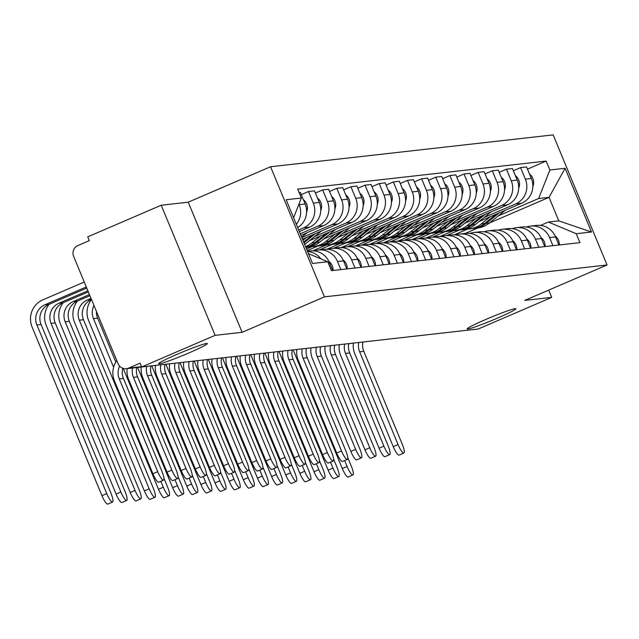 <?xml version="1.0" encoding="UTF-8"?>
<svg xmlns="http://www.w3.org/2000/svg" width="639" height="639" viewBox="0 0 639 639"><rect width="100%" height="100%" fill="white"/><g stroke="black" fill="none" stroke-linecap="round" stroke-linejoin="round"><path stroke-width="0.96" d="M188.801 352.976A26.327 1.653 -22.5 0 1 158.68 363.703A26.327 1.653 -22.5 0 1 177.203 354.278A26.327 1.653 -22.5 0 1 207.332 343.55A26.327 1.653 -22.5 0 1 188.801 352.976M497.31 318.182A26.327 1.653 -22.5 0 1 467.181 328.909A26.327 1.653 -22.5 0 1 485.704 319.492A26.327 1.653 -22.5 0 1 515.833 308.757A26.327 1.653 -22.5 0 1 497.31 318.182M161.22 205.231L215.111 335.347L141.634 366.97L478.228 329.013L551.713 297.391L524.707 300.434L607.05 264.993L553.158 134.885L270.569 166.747L188.225 202.188L161.22 205.231L87.735 236.853L89.308 240.647L77.862 245.576A8.227 8.019 -96.4 0 0 73.621 256.343L118.087 363.695A8.227 8.019 -96.4 0 0 128.615 368.104L141.499 366.65M215.111 335.347L242.125 332.304L324.468 296.863L607.05 264.993M141.634 366.97L140.061 363.176L128.615 368.104M551.713 297.391L548.701 290.106M463.227 330.698A8.227 8.019 83.6 0 1 462.987 330.73L421.932 335.363A8.227 8.019 -96.4 0 0 422.171 335.331M479.018 221.581L521.6 203.258A18.922 18.451 -96.4 0 0 531.36 178.497L526.568 166.931L520.585 167.602L525.378 179.176A18.922 18.451 83.6 0 1 515.625 203.929L484.098 217.5M446.541 235.559L459.281 230.08M549.58 237.588L555.563 236.917A18.922 18.451 -96.4 0 0 536.448 225.423L530.474 226.094A18.922 18.451 83.6 0 1 549.58 237.588L552.935 245.688M555.563 236.917L558.909 245.017M513.341 170.717L520.585 167.602M526.448 227.029A18.922 18.451 83.6 0 1 530.474 226.094M453.45 230.687L439.999 236.478M464.88 223.179L507.462 204.847A18.922 18.451 -96.4 0 0 517.223 180.094L512.43 168.52L506.447 169.199L511.24 180.765A18.922 18.451 83.6 0 1 501.487 205.526L469.961 219.089M432.403 237.157L445.143 231.669M544.771 246.606L541.425 238.507A18.922 18.451 -96.4 0 0 522.311 227.013L516.336 227.692A18.922 18.451 83.6 0 1 535.442 239.186L538.797 247.285M499.203 172.314L506.447 169.199M512.31 228.618A18.922 18.451 83.6 0 1 516.336 227.692M439.312 232.276L425.862 238.067M450.743 224.776L493.324 206.445A18.922 18.451 -96.4 0 0 503.085 181.684L498.292 170.118L492.31 170.789L497.102 182.363A18.922 18.451 83.6 0 1 487.349 207.124L455.823 220.687M418.265 238.746L431.005 233.267M530.634 248.204L527.279 240.104A18.922 18.451 -96.4 0 0 508.173 228.61L502.198 229.281A18.922 18.451 83.6 0 1 521.304 240.783L524.659 248.875M485.065 173.912L492.31 170.789M498.172 230.216A18.922 18.451 83.6 0 1 502.198 229.281M425.175 233.874L411.724 239.665M436.597 226.366L479.186 208.042A18.922 18.451 -96.4 0 0 488.947 183.281L484.154 171.707L478.172 172.386L482.964 183.952A18.922 18.451 83.6 0 1 473.203 208.713L441.685 222.276M404.128 240.344L416.868 234.856M516.496 249.793L513.141 241.702A18.922 18.451 -96.4 0 0 494.035 230.2L488.052 230.879A18.922 18.451 83.6 0 1 507.166 242.373L510.513 250.472M470.927 175.501L478.172 172.386M484.035 231.805A18.922 18.451 83.6 0 1 488.052 230.879M411.037 235.471L397.586 241.254M422.459 227.963L465.048 209.632A18.922 18.451 -96.4 0 0 474.809 184.879L470.016 173.305L464.034 173.984L468.826 185.55A18.922 18.451 83.6 0 1 459.066 210.311L427.547 223.874M389.99 241.941L402.73 236.454M502.358 251.391L499.003 243.291A18.922 18.451 -96.4 0 0 479.897 231.797L473.914 232.476A18.922 18.451 83.6 0 1 493.028 243.97L496.375 252.062M456.789 177.099L464.034 173.984M469.897 233.403A18.922 18.451 83.6 0 1 473.914 232.476M396.899 237.061L383.448 242.852M408.321 229.561L450.91 211.229A18.922 18.451 -96.4 0 0 460.671 186.468L455.879 174.902L449.896 175.573L454.688 187.147A18.922 18.451 83.6 0 1 444.928 211.9L413.409 225.471M375.852 243.531L388.592 238.051M488.22 252.988L484.865 244.889A18.922 18.451 -96.4 0 0 465.759 233.395L459.776 234.066A18.922 18.451 83.6 0 1 478.883 245.56L482.237 253.659M442.651 178.696L449.896 175.573M455.751 235A18.922 18.451 83.6 0 1 459.776 234.066M382.761 238.659L369.31 244.449M394.183 231.15L436.772 212.827A18.922 18.451 -96.4 0 0 446.533 188.066L441.741 176.492L435.758 177.171L440.551 188.737A18.922 18.451 83.6 0 1 430.79 213.498L399.271 227.061M361.706 245.128L374.454 239.641M474.082 254.578L470.727 246.486A18.922 18.451 -96.4 0 0 451.621 234.984L445.639 235.663A18.922 18.451 83.6 0 1 464.745 247.157L468.099 255.257M428.513 180.286L435.758 177.171M441.613 236.59A18.922 18.451 83.6 0 1 445.639 235.663M368.623 240.248L355.172 246.039M380.045 232.748L422.635 214.416A18.922 18.451 -96.4 0 0 432.395 189.655L427.603 178.089L421.62 178.76L426.413 190.334A18.922 18.451 83.6 0 1 416.652 215.095L385.133 228.658M347.568 246.718L360.316 241.238M459.944 256.175L456.589 248.076A18.922 18.451 -96.4 0 0 437.483 236.582L431.501 237.253A18.922 18.451 83.6 0 1 450.607 248.755L453.962 256.846M414.376 181.883L421.62 178.76M427.475 238.187A18.922 18.451 83.6 0 1 431.501 237.253M354.485 241.846L341.034 247.636M365.907 234.337L408.497 216.014A18.922 18.451 -96.4 0 0 418.257 191.253L413.465 179.687L407.482 180.358L412.275 191.932A18.922 18.451 83.6 0 1 402.514 216.685L370.995 230.256M333.43 248.315L346.178 242.836M445.806 257.765L442.452 249.673A18.922 18.451 -96.4 0 0 423.345 238.179L417.363 238.85A18.922 18.451 83.6 0 1 436.469 250.344L439.824 258.444M400.238 183.473L407.482 180.358M413.337 239.785A18.922 18.451 83.6 0 1 417.363 238.85M340.347 243.443L326.896 249.234M351.769 235.935L394.359 217.603A18.922 18.451 -96.4 0 0 404.12 192.85L399.327 181.276L393.344 181.955L398.137 193.521A18.922 18.451 83.6 0 1 388.376 218.282L356.858 231.845M319.292 249.913L332.04 244.425M431.668 259.362L428.314 251.263A18.922 18.451 -96.4 0 0 409.208 239.769L403.225 240.448A18.922 18.451 83.6 0 1 422.331 251.942L425.686 260.041M386.1 185.07L393.344 181.955M399.199 241.374A18.922 18.451 83.6 0 1 403.225 240.448M326.209 245.033L312.759 250.823M337.632 237.532L380.221 219.201A18.922 18.451 -96.4 0 0 389.982 194.44L385.189 182.874L379.207 183.545L383.999 195.119A18.922 18.451 83.6 0 1 374.238 219.88L342.72 233.443M307.207 250.624L317.902 246.023M417.531 260.96L414.176 252.86A18.922 18.451 -96.4 0 0 395.07 241.366L389.087 242.037A18.922 18.451 83.6 0 1 408.193 253.531L411.548 261.631M371.962 186.668L379.207 183.545M385.061 242.972A18.922 18.451 83.6 0 1 389.087 242.037M312.072 246.63L306.544 249.01M323.494 239.122L366.083 220.798A18.922 18.451 -96.4 0 0 375.844 196.037L371.051 184.463L365.069 185.142L369.861 196.708A18.922 18.451 83.6 0 1 360.1 221.469L328.582 235.032M403.393 262.549L400.038 254.458A18.922 18.451 -96.4 0 0 380.932 242.956L374.949 243.635A18.922 18.451 83.6 0 1 394.055 255.129L397.41 263.228M357.824 188.257L365.069 185.142M370.924 244.561A18.922 18.451 83.6 0 1 374.949 243.635M309.356 240.719L351.945 222.388A18.922 18.451 -96.4 0 0 361.706 197.635L356.913 186.061L350.931 186.732L355.723 198.306A18.922 18.451 83.6 0 1 345.963 223.067L314.444 236.63M389.255 264.147L385.9 256.047A18.922 18.451 -96.4 0 0 366.794 244.553L360.811 245.232A18.922 18.451 83.6 0 1 379.917 256.726L383.272 264.818M343.686 189.855L350.931 186.732M356.786 246.159A18.922 18.451 83.6 0 1 360.811 245.232M302.471 239.194L337.807 223.985A18.922 18.451 -96.4 0 0 347.568 199.224L342.776 187.658L336.793 188.329L341.585 199.903A18.922 18.451 83.6 0 1 331.825 224.656L301.808 237.58M375.117 265.744L371.762 257.645A18.922 18.451 -96.4 0 0 352.656 246.151L346.673 246.822A18.922 18.451 83.6 0 1 365.78 258.316L369.134 266.415M329.548 191.452L336.793 188.329M342.648 247.756A18.922 18.451 83.6 0 1 346.673 246.822M300.897 235.376L323.669 225.583A18.922 18.451 -96.4 0 0 333.422 200.822L328.638 189.248L322.655 189.927L327.448 201.493A18.922 18.451 83.6 0 1 317.687 226.254L300.226 233.77M360.979 267.334L357.624 259.242A18.922 18.451 -96.4 0 0 338.518 247.74L332.536 248.419A18.922 18.451 83.6 0 1 351.642 259.913L354.996 268.013M315.402 193.042L322.655 189.927M328.51 249.346A18.922 18.451 83.6 0 1 332.536 248.419M299.316 231.566L309.532 227.172A18.922 18.451 -96.4 0 0 319.284 202.411L314.492 190.845L308.517 191.516L313.31 203.09A18.922 18.451 83.6 0 1 303.549 227.851L298.653 229.96M346.841 268.931L343.486 260.832A18.922 18.451 -96.4 0 0 324.38 249.338L318.398 250.009A18.922 18.451 83.6 0 1 337.504 261.511L340.859 269.602M301.265 194.639L308.517 191.516M314.372 250.943A18.922 18.451 83.6 0 1 318.398 250.009M297.67 227.588A18.922 18.451 -96.4 0 0 305.146 204.009L300.354 192.443L299.108 192.579M332.703 270.521L329.349 262.429A18.922 18.451 -96.4 0 0 310.242 250.935L307.471 251.247M298.948 204.145L299.172 204.68A18.922 18.451 83.6 0 1 296.296 224.273M307.591 251.542A18.922 18.451 83.6 0 1 320.978 258.915M465.12 233.467L477.86 227.979M489.378 223.027L549.045 197.347L538.621 198.521L498.236 215.902M467.588 229.089L454.137 234.88M540.506 225.423L548.366 222.045L558.79 220.87L549.045 197.347L565.092 168.281L591.49 232.005L576.266 233.722L548.366 222.045M308.477 253.675L327.759 261.75L331.449 270.664L579.956 242.636L576.266 233.722M327.759 261.75L312.527 263.468L286.136 199.735L301.36 198.018L293.589 217.739M538.621 198.521L549.867 169.998L546.169 161.084L297.662 189.104L301.36 198.018M549.867 169.998L565.092 168.281M270.569 166.747L324.468 296.863M188.225 202.188L242.125 332.304M527.479 169.127L546.169 161.084M591.49 232.005L558.79 220.87M403.872 453.019L399.079 455.08A9.465 2.013 -113.3 0 1 393.249 446.629L398.049 444.56A9.465 2.013 66.7 0 0 403.872 453.019A9.465 2.013 66.7 0 0 402.219 444.089L363.799 351.338A15.424 15.04 83.6 0 1 362.944 342.009M555.115 235.927A10.288 10.032 83.6 0 1 559.245 244.977M398.049 444.56L359.629 351.809A15.424 15.04 83.6 0 1 358.775 342.48M353.383 343.087A20.775 20.256 -96.4 0 0 354.837 353.878L393.249 446.629M352.92 474.945L348.119 477.014A9.465 2.013 -113.3 0 1 342.296 468.555L347.097 466.486A9.465 2.013 66.7 0 0 352.92 474.945A9.465 2.013 66.7 0 0 351.258 466.023L347.72 457.46M473.243 228.498A24.681 24.066 -96.4 0 0 474.018 228.427A24.681 24.066 -96.4 0 0 486.175 223.346L499.139 212.923M474.018 228.427L477.277 228.051A24.681 24.066 -96.4 0 0 489.442 222.971L505.177 210.327M532.822 186.548A10.288 10.032 -96.4 0 0 529.555 174.127M466.158 229.105A24.681 24.066 -96.4 0 0 469.218 228.962L472.477 228.594A24.681 24.066 -96.4 0 0 484.634 223.514L496.287 214.153M469.218 228.962A24.681 24.066 -96.4 0 0 481.375 223.882L490.249 216.749M293.141 349.884L342.296 468.555M347.097 466.486L344.637 460.551M389.734 454.609L384.934 456.677A9.465 2.013 -113.3 0 1 379.111 448.219L383.911 446.158A9.465 2.013 66.7 0 0 389.734 454.609A9.465 2.013 66.7 0 0 388.081 445.687L349.661 352.936A15.424 15.04 83.6 0 1 348.806 343.606M540.977 237.516A10.288 10.032 83.6 0 1 545.107 246.566M383.911 446.158L345.491 353.407A15.424 15.04 83.6 0 1 344.637 344.078M339.245 344.685A20.775 20.256 -96.4 0 0 340.691 355.468L379.111 448.219M375.596 456.206L370.796 458.275A9.465 2.013 -113.3 0 1 364.973 449.816L369.773 447.747A9.465 2.013 66.7 0 0 375.596 456.206A9.465 2.013 66.7 0 0 373.943 447.276L335.523 354.533A15.424 15.04 83.6 0 1 334.668 345.204M526.84 239.114A10.288 10.032 83.6 0 1 530.969 248.164M369.773 447.747L331.353 354.996A15.424 15.04 83.6 0 1 330.499 345.667M325.107 346.282A20.775 20.256 -96.4 0 0 326.553 357.065L364.973 449.816M338.782 476.542L333.981 478.603A9.465 2.013 -113.3 0 1 328.15 470.152L332.951 468.083A9.465 2.013 66.7 0 0 338.782 476.542A9.465 2.013 66.7 0 0 337.12 467.612L333.582 459.058M459.106 230.088A24.681 24.066 -96.4 0 0 459.88 230.016A24.681 24.066 -96.4 0 0 472.037 224.936L485.001 214.52M459.88 230.016L463.139 229.649A24.681 24.066 -96.4 0 0 475.304 224.569L491.032 211.924M518.684 188.146A10.288 10.032 -96.4 0 0 515.417 175.725M452.021 230.703A24.681 24.066 -96.4 0 0 455.08 230.559L458.339 230.192A24.681 24.066 -96.4 0 0 470.496 225.112L482.149 215.742M455.08 230.559A24.681 24.066 -96.4 0 0 467.237 225.479L476.111 218.346M278.995 351.482L328.15 470.152M332.951 468.083L330.499 462.149M324.644 478.132L319.843 480.201A9.465 2.013 -113.3 0 1 314.013 471.742L318.813 469.681A9.465 2.013 66.7 0 0 324.644 478.132A9.465 2.013 66.7 0 0 322.983 469.21L319.436 460.647M444.968 231.685A24.681 24.066 -96.4 0 0 445.742 231.614A24.681 24.066 -96.4 0 0 457.899 226.533L470.863 216.118M445.742 231.614L449.001 231.246A24.681 24.066 -96.4 0 0 461.166 226.166L476.894 213.514M504.546 189.735A10.288 10.032 -96.4 0 0 501.272 177.315M437.883 232.3A24.681 24.066 -96.4 0 0 440.942 232.157L444.201 231.789A24.681 24.066 -96.4 0 0 456.358 226.709L468.012 217.34M440.942 232.157A24.681 24.066 -96.4 0 0 453.099 227.077L461.973 219.936M264.858 353.071L314.013 471.742M318.813 469.681L316.361 463.738M361.458 457.804L356.658 459.864A9.465 2.013 -113.3 0 1 350.835 451.406L355.635 449.345A9.465 2.013 66.7 0 0 361.458 457.804A9.465 2.013 66.7 0 0 359.805 448.874L321.385 356.123A15.424 15.04 83.6 0 1 320.53 346.793M512.702 240.711A10.288 10.032 83.6 0 1 516.831 249.761M355.635 449.345L317.216 356.594A15.424 15.04 83.6 0 1 316.361 347.265M310.961 347.872A20.775 20.256 -96.4 0 0 312.415 358.663L350.835 451.406M347.32 459.393L342.52 461.462A9.465 2.013 -113.3 0 1 336.697 453.003L341.498 450.934A9.465 2.013 66.7 0 0 347.32 459.393A9.465 2.013 66.7 0 0 345.667 450.471L307.247 357.72A15.424 15.04 83.6 0 1 306.393 348.391M498.564 242.301A10.288 10.032 83.6 0 1 502.693 251.351M341.498 450.934L303.078 358.191A15.424 15.04 83.6 0 1 302.223 348.862M296.823 349.469A20.775 20.256 -96.4 0 0 298.277 360.252L336.697 453.003M333.183 460.991L328.382 463.051A9.465 2.013 -113.3 0 1 322.559 454.601L327.36 452.532A9.465 2.013 66.7 0 0 333.183 460.991A9.465 2.013 66.7 0 0 331.529 452.061L293.109 359.31A15.424 15.04 83.6 0 1 292.255 349.98M484.426 243.898A10.288 10.032 83.6 0 1 488.555 252.948M327.36 452.532L288.94 359.781A15.424 15.04 83.6 0 1 288.085 350.452M282.686 351.059A20.775 20.256 -96.4 0 0 284.139 361.85L322.559 454.601M310.506 479.729L305.706 481.798A9.465 2.013 -113.3 0 1 299.875 473.339L304.675 471.27A9.465 2.013 66.7 0 0 310.506 479.729A9.465 2.013 66.7 0 0 308.845 470.799L305.298 462.245M430.83 233.283A24.681 24.066 -96.4 0 0 431.605 233.203A24.681 24.066 -96.4 0 0 443.762 228.123L456.725 217.707M431.605 233.203L434.863 232.836A24.681 24.066 -96.4 0 0 447.028 227.756L462.756 215.111M490.409 191.333A10.288 10.032 -96.4 0 0 487.134 178.912M423.745 233.89A24.681 24.066 -96.4 0 0 426.796 233.746L430.063 233.379A24.681 24.066 -96.4 0 0 442.22 228.299L453.874 218.937M426.796 233.746A24.681 24.066 -96.4 0 0 438.961 228.666L447.835 221.533M250.72 354.669L299.875 473.339M304.675 471.27L302.215 465.336M296.368 481.327L291.568 483.388A9.465 2.013 -113.3 0 1 285.737 474.937L290.537 472.868A9.465 2.013 66.7 0 0 296.368 481.327A9.465 2.013 66.7 0 0 294.707 472.397L291.16 463.834M416.692 234.872A24.681 24.066 -96.4 0 0 417.467 234.801A24.681 24.066 -96.4 0 0 429.624 229.721L442.587 219.305M417.467 234.801L420.726 234.433A24.681 24.066 -96.4 0 0 432.891 229.353L448.618 216.709M476.271 192.922A10.288 10.032 -96.4 0 0 472.996 180.51M409.607 235.487A24.681 24.066 -96.4 0 0 412.658 235.344L415.925 234.976A24.681 24.066 -96.4 0 0 428.082 229.896L439.736 220.527M412.658 235.344A24.681 24.066 -96.4 0 0 424.823 230.264L433.697 223.131M236.582 356.258L285.737 474.937M290.537 472.868L288.077 466.933M282.23 482.916L277.43 484.985A9.465 2.013 -113.3 0 1 271.599 476.526L276.399 474.465A9.465 2.013 66.7 0 0 282.23 482.916A9.465 2.013 66.7 0 0 280.569 473.994L277.022 465.432M402.554 236.47A24.681 24.066 -96.4 0 0 403.329 236.398A24.681 24.066 -96.4 0 0 415.486 231.318L428.449 220.894M403.329 236.398L406.588 236.031A24.681 24.066 -96.4 0 0 418.753 230.951L434.48 218.298M462.133 194.52A10.288 10.032 -96.4 0 0 458.858 182.099M395.461 237.077A24.681 24.066 -96.4 0 0 398.52 236.933L401.787 236.566A24.681 24.066 -96.4 0 0 413.944 231.486L425.598 222.124M398.52 236.933A24.681 24.066 -96.4 0 0 410.685 231.853L419.559 224.72M222.444 357.856L271.599 476.526M276.399 474.465L273.939 468.523M319.045 462.58L314.244 464.649A9.465 2.013 -113.3 0 1 308.421 456.19L313.222 454.129A9.465 2.013 66.7 0 0 319.045 462.58A9.465 2.013 66.7 0 0 317.391 453.658L278.971 360.907A15.424 15.04 83.6 0 1 278.117 351.578M470.288 245.488A10.288 10.032 83.6 0 1 474.418 254.546M313.222 454.129L274.802 361.378A15.424 15.04 83.6 0 1 273.947 352.049M268.548 352.656A20.775 20.256 -96.4 0 0 270.001 363.447L308.421 456.19M268.092 484.514L263.292 486.583A9.465 2.013 -113.3 0 1 257.461 478.124L262.262 476.055A9.465 2.013 66.7 0 0 268.092 484.514A9.465 2.013 66.7 0 0 266.431 475.584L262.885 467.029M388.416 238.067A24.681 24.066 -96.4 0 0 389.191 237.988A24.681 24.066 -96.4 0 0 401.348 232.908L414.304 222.492M389.191 237.988L392.45 237.62A24.681 24.066 -96.4 0 0 404.615 232.54L420.342 219.896M447.995 196.117A10.288 10.032 -96.4 0 0 444.72 183.697M381.323 238.674A24.681 24.066 -96.4 0 0 384.382 238.531L387.649 238.163A24.681 24.066 -96.4 0 0 399.806 233.083L411.46 223.722M384.382 238.531A24.681 24.066 -96.4 0 0 396.547 233.451L405.422 226.318M208.306 359.453L257.461 478.124M262.262 476.055L259.801 470.12M304.907 464.178L300.106 466.246A9.465 2.013 -113.3 0 1 294.283 457.788L299.084 455.719A9.465 2.013 66.7 0 0 304.907 464.178A9.465 2.013 66.7 0 0 303.253 455.248L264.834 362.505A15.424 15.04 83.6 0 1 263.979 353.175M456.15 247.085A10.288 10.032 83.6 0 1 460.28 256.135M299.084 455.719L260.664 362.976A15.424 15.04 83.6 0 1 259.809 353.647M254.41 354.254A20.775 20.256 -96.4 0 0 255.864 365.037L294.283 457.788M253.947 486.111L249.146 488.172A9.465 2.013 -113.3 0 1 243.323 479.713L248.124 477.652A9.465 2.013 66.7 0 0 253.947 486.111A9.465 2.013 66.7 0 0 252.293 477.181L248.747 468.619M374.278 239.657A24.681 24.066 -96.4 0 0 375.053 239.585A24.681 24.066 -96.4 0 0 387.21 234.505L400.166 224.089M375.053 239.585L378.312 239.218A24.681 24.066 -96.4 0 0 390.469 234.138L406.204 221.485M433.857 197.707A10.288 10.032 -96.4 0 0 430.582 185.286M367.185 240.272A24.681 24.066 -96.4 0 0 370.245 240.128L373.511 239.761A24.681 24.066 -96.4 0 0 385.668 234.681L397.322 225.311M370.245 240.128A24.681 24.066 -96.4 0 0 382.41 235.048L391.284 227.907M194.168 361.043L243.323 479.713M248.124 477.652L245.664 471.71M290.769 465.775L285.968 467.836A9.465 2.013 -113.3 0 1 280.146 459.385L284.946 457.316A9.465 2.013 66.7 0 0 290.769 465.775A9.465 2.013 66.7 0 0 289.116 456.845L250.696 364.094A15.424 15.04 83.6 0 1 249.841 354.765M442.012 248.683A10.288 10.032 83.6 0 1 446.142 257.733M284.946 457.316L246.526 364.565A15.424 15.04 83.6 0 1 245.672 355.236M240.272 355.843A20.775 20.256 -96.4 0 0 241.726 366.634L280.146 459.385M239.809 487.701L235.008 489.77A9.465 2.013 -113.3 0 1 229.185 481.311L233.986 479.242A9.465 2.013 66.7 0 0 239.809 487.701A9.465 2.013 66.7 0 0 238.155 478.779L234.609 470.216M360.14 241.254A24.681 24.066 -96.4 0 0 360.915 241.175A24.681 24.066 -96.4 0 0 373.072 236.103L386.028 225.679M360.915 241.175L364.174 240.807A24.681 24.066 -96.4 0 0 376.331 235.727L392.066 223.083M419.719 199.304A10.288 10.032 -96.4 0 0 416.444 186.884M353.047 241.862A24.681 24.066 -96.4 0 0 356.107 241.718L359.374 241.35A24.681 24.066 -96.4 0 0 371.531 236.27L383.184 226.909M356.107 241.718A24.681 24.066 -96.4 0 0 368.272 236.638L377.146 229.505M180.03 362.64L229.185 481.311M233.986 479.242L231.526 473.307M276.631 467.365L271.831 469.433A9.465 2.013 -113.3 0 1 266.008 460.975L270.808 458.914A9.465 2.013 66.7 0 0 276.631 467.365A9.465 2.013 66.7 0 0 274.978 458.443L236.558 365.692A15.424 15.04 83.6 0 1 235.703 356.362M427.874 250.272A10.288 10.032 83.6 0 1 432.004 259.322M270.808 458.914L232.388 366.163A15.424 15.04 83.6 0 1 231.534 356.834M226.134 357.441A20.775 20.256 -96.4 0 0 227.588 368.224L266.008 460.975M225.671 489.298L220.87 491.359A9.465 2.013 -113.3 0 1 215.047 482.908L219.848 480.84A9.465 2.013 66.7 0 0 225.671 489.298A9.465 2.013 66.7 0 0 224.017 480.368L220.471 471.814M346.003 242.844A24.681 24.066 -96.4 0 0 346.777 242.772A24.681 24.066 -96.4 0 0 358.934 237.692L371.89 227.276M346.777 242.772L350.036 242.405A24.681 24.066 -96.4 0 0 362.193 237.325L377.929 224.68M405.581 200.894A10.288 10.032 -96.4 0 0 402.306 188.481M338.91 243.459A24.681 24.066 -96.4 0 0 341.969 243.315L345.236 242.948A24.681 24.066 -96.4 0 0 357.393 237.868L369.038 228.498M341.969 243.315A24.681 24.066 -96.4 0 0 354.134 238.235L363.008 231.102M165.892 364.238L215.047 482.908M219.848 480.84L217.388 474.905M262.493 468.962L257.693 471.031A9.465 2.013 -113.3 0 1 251.87 462.572L256.67 460.503A9.465 2.013 66.7 0 0 262.493 468.962A9.465 2.013 66.7 0 0 260.84 460.032L222.42 367.289A15.424 15.04 83.6 0 1 221.565 357.96M413.737 251.87A10.288 10.032 83.6 0 1 417.866 260.92M256.67 460.503L218.25 367.752A15.424 15.04 83.6 0 1 217.396 358.423M211.996 359.038A20.775 20.256 -96.4 0 0 213.45 369.821L251.87 462.572M248.355 470.56L243.555 472.62A9.465 2.013 -113.3 0 1 237.732 464.162L242.532 462.101A9.465 2.013 66.7 0 0 248.355 470.56A9.465 2.013 66.7 0 0 246.702 461.63L208.282 368.879A15.424 15.04 83.6 0 1 207.427 359.549M399.599 253.467A10.288 10.032 83.6 0 1 403.728 262.517M242.532 462.101L204.113 369.35A15.424 15.04 83.6 0 1 203.258 360.021M197.858 360.628A20.775 20.256 -96.4 0 0 199.312 371.419L237.732 464.162M234.217 472.149L229.417 474.218A9.465 2.013 -113.3 0 1 223.594 465.759L228.395 463.69A9.465 2.013 66.7 0 0 234.217 472.149A9.465 2.013 66.7 0 0 232.564 463.227L194.144 370.476A15.424 15.04 83.6 0 1 193.29 361.147M385.453 255.057A10.288 10.032 83.6 0 1 389.59 264.107M228.395 463.69L189.975 370.947A15.424 15.04 83.6 0 1 189.12 361.618M183.72 362.225A20.775 20.256 -96.4 0 0 185.174 373.008L223.594 465.759M220.08 473.747L215.279 475.807A9.465 2.013 -113.3 0 1 209.456 467.357L214.257 465.288A9.465 2.013 66.7 0 0 220.08 473.747A9.465 2.013 66.7 0 0 218.426 464.817L180.006 372.066A15.424 15.04 83.6 0 1 179.152 362.736M371.315 256.654A10.288 10.032 83.6 0 1 375.452 265.704M214.257 465.288L175.837 372.537A15.424 15.04 83.6 0 1 174.982 363.208M169.583 363.815A20.775 20.256 -96.4 0 0 171.036 374.606L209.456 467.357M205.942 475.336L201.141 477.405A9.465 2.013 -113.3 0 1 195.318 468.946L200.119 466.885A9.465 2.013 66.7 0 0 205.942 475.336A9.465 2.013 66.7 0 0 204.288 466.414L165.868 373.663A15.424 15.04 83.6 0 1 165.014 364.334M357.177 258.244A10.288 10.032 83.6 0 1 361.315 267.302M200.119 466.885L161.699 374.134A15.424 15.04 83.6 0 1 160.844 364.805M155.445 365.42A20.775 20.256 -96.4 0 0 156.898 376.203L195.318 468.946M191.804 476.934L187.003 479.002A9.465 2.013 -113.3 0 1 181.18 470.544L185.981 468.475A9.465 2.013 66.7 0 0 191.804 476.934A9.465 2.013 66.7 0 0 190.142 468.004L151.731 375.261A15.424 15.04 83.6 0 1 150.868 365.931M343.039 259.841A10.288 10.032 83.6 0 1 347.177 268.891M185.981 468.475L147.561 375.732A15.424 15.04 83.6 0 1 146.706 366.403M141.307 367.01A20.775 20.256 -96.4 0 0 142.761 377.793L181.18 470.544M211.533 490.888L206.732 492.957A9.465 2.013 -113.3 0 1 200.91 484.498L205.71 482.437A9.465 2.013 66.7 0 0 211.533 490.888A9.465 2.013 66.7 0 0 209.88 481.966L206.333 473.403M331.865 244.441A24.681 24.066 -96.4 0 0 332.639 244.37A24.681 24.066 -96.4 0 0 344.796 239.29L357.752 228.874M332.639 244.37L335.898 244.002A24.681 24.066 -96.4 0 0 348.055 238.922L363.791 226.27M391.443 202.491A10.288 10.032 -96.4 0 0 388.169 190.071M324.772 245.056A24.681 24.066 -96.4 0 0 327.831 244.913L331.098 244.537A24.681 24.066 -96.4 0 0 343.255 239.465L354.901 230.096M327.831 244.913A24.681 24.066 -96.4 0 0 339.988 239.833L348.87 232.692M151.755 365.835L200.91 484.498M205.71 482.437L203.25 476.494M197.395 492.485L192.595 494.554A9.465 2.013 -113.3 0 1 186.772 486.095L191.572 484.027A9.465 2.013 66.7 0 0 197.395 492.485A9.465 2.013 66.7 0 0 195.742 483.555L192.195 475.001M317.727 246.039A24.681 24.066 -96.4 0 0 318.494 245.959A24.681 24.066 -96.4 0 0 330.659 240.879L343.614 230.463M318.494 245.959L321.76 245.592A24.681 24.066 -96.4 0 0 333.917 240.512L349.653 227.867M377.306 204.089A10.288 10.032 -96.4 0 0 374.031 191.668M310.634 246.646A24.681 24.066 -96.4 0 0 313.693 246.502L316.96 246.135A24.681 24.066 -96.4 0 0 329.117 241.055L340.763 231.693M313.693 246.502A24.681 24.066 -96.4 0 0 325.85 241.422L334.732 234.289M137.617 367.425L186.772 486.095M191.572 484.027L189.112 478.092M183.257 494.083L178.457 496.144A9.465 2.013 -113.3 0 1 172.634 487.693L177.434 485.624A9.465 2.013 66.7 0 0 183.257 494.083A9.465 2.013 66.7 0 0 181.604 485.153L178.057 476.59M305.849 247.341A24.681 24.066 -96.4 0 0 316.521 242.477L329.476 232.061M305.865 247.389L307.623 247.189A24.681 24.066 -96.4 0 0 319.78 242.109L335.515 229.465M363.168 205.678A10.288 10.032 -96.4 0 0 359.893 193.266M305.793 247.197A24.681 24.066 -96.4 0 0 314.979 242.652L326.625 233.283M305.546 246.606A24.681 24.066 -96.4 0 0 311.712 243.02L320.594 235.887M123.223 368.399L172.634 487.693M177.434 485.624L174.974 479.689M169.119 495.672L164.319 497.741A9.465 2.013 -113.3 0 1 158.496 489.282L163.296 487.222A9.465 2.013 66.7 0 0 169.119 495.672A9.465 2.013 66.7 0 0 167.466 486.75L163.919 478.188M304.651 244.457A24.681 24.066 -96.4 0 0 305.642 243.707L321.377 231.054M303.964 242.796L315.339 233.65M349.03 207.276A10.288 10.032 -96.4 0 0 345.755 194.855M303.637 241.997L312.487 234.88M302.934 240.304L306.456 237.476M154.981 497.27L150.181 499.339A9.465 2.013 -113.3 0 1 144.358 490.88L149.159 488.811A9.465 2.013 66.7 0 0 154.981 497.27A9.465 2.013 66.7 0 0 153.328 488.34L83.485 319.724A15.424 15.04 83.6 0 1 91.441 299.539L91.497 299.515A20.775 20.256 -96.4 0 0 88.653 320.666L158.496 489.282M163.296 487.222L160.836 481.279M113.606 367.265L93.454 318.597A15.424 15.04 83.6 0 1 93.957 305.434M115.819 362.065L97.623 318.134A15.424 15.04 83.6 0 1 96.433 311.425M301.632 237.157L307.239 232.652M334.892 208.873A10.288 10.032 -96.4 0 0 331.617 196.453M149.159 488.811L79.316 320.195A15.424 15.04 83.6 0 1 87.271 300.01L91.034 298.389M77.399 301.097A20.775 20.256 -96.4 0 0 74.515 322.264L144.358 490.88M140.844 498.859L136.043 500.928A9.465 2.013 -113.3 0 1 130.22 492.469L135.021 490.409A9.465 2.013 66.7 0 0 140.844 498.859A9.465 2.013 66.7 0 0 139.19 489.937L69.347 321.321A15.424 15.04 83.6 0 1 77.303 301.137L89.923 295.705M320.754 210.463A10.288 10.032 -96.4 0 0 317.479 198.042M135.021 490.409L65.178 321.792A15.424 15.04 83.6 0 1 73.134 301.608L89.46 294.579M63.261 302.686A20.775 20.256 -96.4 0 0 60.378 323.853L130.22 492.469M177.666 478.531L172.865 480.592A9.465 2.013 -113.3 0 1 167.043 472.141L171.843 470.072A9.465 2.013 66.7 0 0 177.666 478.531A9.465 2.013 66.7 0 0 176.005 469.601L137.593 376.85A15.424 15.04 83.6 0 1 136.73 367.529M328.901 261.439A10.288 10.032 83.6 0 1 333.039 270.489M171.843 470.072L133.423 377.322A15.424 15.04 83.6 0 1 132.569 368M127.169 368.607A20.775 20.256 -96.4 0 0 128.623 379.39L167.043 472.141M126.706 500.457L121.905 502.526A9.465 2.013 -113.3 0 1 116.082 494.067L120.883 491.998A9.465 2.013 66.7 0 0 126.706 500.457A9.465 2.013 66.7 0 0 125.052 491.535L55.21 322.911A15.424 15.04 83.6 0 1 63.165 302.726L88.342 291.895M306.616 212.06A10.288 10.032 -96.4 0 0 303.341 199.64M120.883 491.998L51.04 323.382A15.424 15.04 83.6 0 1 58.996 303.198L87.878 290.769M49.123 304.284A20.775 20.256 -96.4 0 0 46.24 325.451L116.082 494.067M163.528 480.121L158.728 482.189A9.465 2.013 -113.3 0 1 152.897 473.731L157.697 471.67A9.465 2.013 66.7 0 0 163.528 480.121A9.465 2.013 66.7 0 0 161.867 471.199L123.455 378.448A15.424 15.04 83.6 0 1 122.808 368.264M157.697 471.67L119.285 378.919A15.424 15.04 83.6 0 1 119.613 366.107M116.793 360.572A20.775 20.256 -96.4 0 0 114.485 380.98L152.897 473.731M112.568 502.054L107.767 504.115A9.465 2.013 -113.3 0 1 101.944 495.664L106.745 493.596A9.465 2.013 66.7 0 0 112.568 502.054A9.465 2.013 66.7 0 0 110.914 493.124L41.072 324.508A15.424 15.04 83.6 0 1 49.027 304.324L86.768 288.085M106.745 493.596L36.902 324.979A15.424 15.04 83.6 0 1 44.858 304.795L86.297 286.959M84.26 282.031L42.813 299.859A20.775 20.256 -96.4 0 0 32.102 327.048L101.944 495.664M303.549 227.851L309.532 227.172M317.687 226.254L323.669 225.583M331.825 224.656L337.807 223.985M345.963 223.067L351.945 222.388M360.1 221.469L366.083 220.798M374.238 219.88L380.221 219.201M388.376 218.282L394.359 217.603M402.514 216.685L408.497 216.014M416.652 215.095L422.635 214.416M430.79 213.498L436.772 212.827M444.928 211.9L450.91 211.229M459.066 210.311L465.048 209.632M473.203 208.713L479.186 208.042M487.349 207.124L493.324 206.445M501.487 205.526L507.462 204.847M515.625 203.929L521.6 203.258M337.504 261.511L343.486 260.832M351.642 259.913L357.624 259.242M365.78 258.316L371.762 257.645M379.917 256.726L385.9 256.047M394.055 255.129L400.038 254.458M408.193 253.531L414.176 252.86M422.331 251.942L428.314 251.263M436.469 250.344L442.452 249.673M450.607 248.755L456.589 248.076M464.745 247.157L470.727 246.486M478.883 245.56L484.865 244.889M493.028 243.97L499.003 243.291M507.166 242.373L513.141 241.702M521.304 240.783L527.279 240.104M535.442 239.186L541.425 238.507M328.095 262.565L329.349 262.429M313.31 203.09L319.284 202.411M327.448 201.493L333.422 200.822M341.585 199.903L347.568 199.224M355.723 198.306L361.706 197.635M369.861 196.708L375.844 196.037M383.999 195.119L389.982 194.44M398.137 193.521L404.12 192.85M412.275 191.932L418.257 191.253M426.413 190.334L432.395 189.655M440.551 188.737L446.533 188.066M454.688 187.147L460.671 186.468M468.826 185.55L474.809 184.879M482.964 183.952L488.947 183.281M497.102 182.363L503.085 181.684M511.24 180.765L517.223 180.094M525.378 179.176L531.36 178.497M299.172 204.68L305.146 204.009M167.45 364.062A8.227 8.019 -96.4 0 0 167.682 364.03A8.227 8.227 0 0 1 167.45 364.062L126.394 368.695M363.799 351.338L359.629 351.809M486.175 223.346L489.442 222.971M481.375 223.882L484.634 223.514M349.661 352.936L345.491 353.407M335.523 354.533L331.353 354.996M472.037 224.936L475.304 224.569M467.237 225.479L470.496 225.112M457.899 226.533L461.166 226.166M453.099 227.077L456.358 226.709M321.385 356.123L317.216 356.594M307.247 357.72L303.078 358.191M293.109 359.31L288.94 359.781M443.762 228.123L447.028 227.756M438.961 228.666L442.22 228.299M429.624 229.721L432.891 229.353M424.823 230.264L428.082 229.896M415.486 231.318L418.753 230.951M410.685 231.853L413.944 231.486M278.971 360.907L274.802 361.378M401.348 232.908L404.615 232.54M396.547 233.451L399.806 233.083M264.834 362.505L260.664 362.976M387.21 234.505L390.469 234.138M382.41 235.048L385.668 234.681M250.696 364.094L246.526 364.565M373.072 236.103L376.331 235.727M368.272 236.638L371.531 236.27M236.558 365.692L232.388 366.163M358.934 237.692L362.193 237.325M354.134 238.235L357.393 237.868M222.42 367.289L218.25 367.752M208.282 368.879L204.113 369.35M194.144 370.476L189.975 370.947M180.006 372.066L175.837 372.537M165.868 373.663L161.699 374.134M151.731 375.261L147.561 375.732M344.796 239.29L348.055 238.922M339.988 239.833L343.255 239.465M330.659 240.879L333.917 240.512M325.85 241.422L329.117 241.055M316.521 242.477L319.78 242.109M311.712 243.02L314.979 242.652M304.404 243.842L305.642 243.707M93.454 318.597L97.623 318.134M87.271 300.01L91.441 299.539M79.316 320.195L83.485 319.724M73.134 301.608L77.303 301.137M65.178 321.792L69.347 321.321M137.593 376.85L133.423 377.322M58.996 303.198L63.165 302.726M51.04 323.382L55.21 322.911M123.455 378.448L119.285 378.919M44.858 304.795L49.027 304.324M36.902 324.979L41.072 324.508"/></g></svg>
